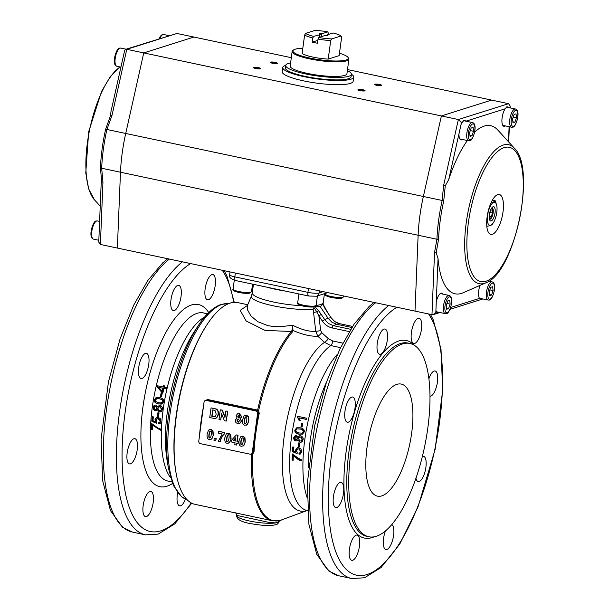 <?xml version="1.0" encoding="UTF-8"?>
<svg xmlns="http://www.w3.org/2000/svg" width="609" height="609" viewBox="0 0 609 609"><rect width="100%" height="100%" fill="white"/><g stroke="black" fill="none" stroke-linecap="round" stroke-linejoin="round"><path stroke-width="0.91" d="M235.645 512.77L236.871 515.435L268.158 522.217L275.161 522.887L277.498 522.53L279.6 520.208M250.695 454.192L251.251 454.314A2.817 2.39 -129.3 0 0 251.646 454.367A103.104 37.408 -78 0 0 272.429 520.748L238.972 513.661M239.748 513.821L195.124 504.374A103.104 37.408 -78 0 1 176.024 472.751L175.834 471.632A101.673 36.89 -78 0 1 176.138 415.848A101.673 36.89 -78 0 1 206.938 324.749L207.57 323.805A103.104 37.408 -78 0 1 237.845 302.635L247.741 304.736M176.024 472.751A103.104 37.408 -78 0 1 176.336 416.183A103.104 37.408 -78 0 1 207.57 323.805M414.744 343.415A12.888 4.674 -78 0 1 413.77 343.476A12.888 4.674 -78 0 1 411.615 331.174A12.888 4.674 -78 0 1 418.132 318.317A12.888 4.674 -78 0 1 419.106 318.256A12.888 4.674 -78 0 1 421.261 330.558A12.888 4.674 -78 0 1 414.744 343.415M422.38 456.468A12.888 4.674 -78 0 1 422.577 456.4A12.888 4.674 -78 0 1 423.552 456.339A12.888 4.674 -78 0 1 425.699 468.641A12.888 4.674 -78 0 1 419.182 481.491A12.888 4.674 -78 0 1 418.208 481.559A12.888 4.674 -78 0 1 415.962 478.301M352.74 560.25A12.888 4.674 -78 0 1 351.766 560.318A12.888 4.674 -78 0 1 349.619 548.016A12.888 4.674 -78 0 1 356.136 535.159A12.888 4.674 -78 0 1 357.11 535.098A12.888 4.674 -78 0 1 359.257 547.4A12.888 4.674 -78 0 1 352.74 560.25M348.302 422.174A12.888 4.674 -78 0 1 347.328 422.235A12.888 4.674 -78 0 1 345.174 409.933A12.888 4.674 -78 0 1 351.69 397.083A12.888 4.674 -78 0 1 352.664 397.015A12.888 4.674 -78 0 1 354.819 409.317A12.888 4.674 -78 0 1 348.302 422.174M380.602 354.194A12.888 4.674 -78 0 1 379.628 354.255A12.888 4.674 -78 0 1 377.473 341.961A12.888 4.674 -78 0 1 383.997 329.104A12.888 4.674 -78 0 1 384.972 329.043A12.888 4.674 -78 0 1 387.118 341.337A12.888 4.674 -78 0 1 380.602 354.194M336.762 507.525A12.888 4.674 -78 0 1 335.787 507.586A12.888 4.674 -78 0 1 333.633 495.284A12.888 4.674 -78 0 1 340.149 482.435A12.888 4.674 -78 0 1 341.124 482.374A12.888 4.674 -78 0 1 343.278 494.668A12.888 4.674 -78 0 1 336.762 507.525M391.853 524.57A12.888 4.674 -78 0 1 393.239 537.496A12.888 4.674 -78 0 1 386.882 549.47A12.888 4.674 -78 0 1 385.908 549.531A12.888 4.674 -78 0 1 385.444 531.01M428.873 378.836A12.888 4.674 -78 0 1 434.118 371.048A12.888 4.674 -78 0 1 435.092 370.988A12.888 4.674 -78 0 1 437.239 383.282A12.888 4.674 -78 0 1 430.723 396.139A12.888 4.674 -78 0 1 429.962 396.231M350.7 329.317L333.389 325.648L328.54 323.539L324.719 319.618L328.045 318.263L331.867 322.176L336.716 324.293L339.609 323.683L352.558 326.424L339.731 323.683A2.147 0.776 102 0 0 339.609 323.683L334.767 321.567L330.946 317.654L328.045 318.263L320.258 306.616L314.64 306.73M350.883 452.266A98.81 35.855 -78 0 1 409.827 343.453A98.81 35.855 -78 0 1 427.83 427.967A98.81 35.855 -78 0 1 368.879 536.78A98.81 35.855 -78 0 1 350.883 452.266M251.509 453.964L251.646 454.367L252.765 453.941L254.022 452.007L252.301 452.495A2.147 1.964 72.5 0 1 250.055 454.169L200.452 443.664A2.147 1.964 72.5 0 1 198.778 441.16L204.053 402.123A2.147 1.964 72.5 0 1 205.362 400.494L207.288 400.136L256.899 410.641A2.063 1.911 116 0 1 257.181 410.725L257.622 410.123A2.817 2.626 -74.9 0 0 257.242 410.009L207.639 399.504L204.852 400.752M247.323 305.551L240.174 310.354L246.211 321.05L265.128 330.413L291.399 331.486A2.147 1.667 40.7 0 1 292.396 331.935L292.921 330.466C302.604 334.607 310.894 336.533 317.814 336.244L324.513 342.334L330.824 345.577L340.56 347.64M247.589 305.094L251.403 296.103A36.289 6.798 7.7 0 0 272.566 305.649A36.289 6.798 7.7 0 0 313.201 309.441A4879.369 2576.451 80.6 0 1 313.551 312.394L315.782 331.357C309.174 331.745 301.501 329.713 292.769 325.275L280.148 326.736L273.867 326.569L267.876 325.655L257.744 321.681L250.9 315.926L247.551 309.935L247.589 305.094L246.873 305.992M313.201 309.441L314.153 306.852M322.344 321.057L324.719 319.618L321.248 314.427L318.872 315.858L322.344 321.057C324.886 324.734 328.213 327.048 332.316 327.985L349.3 331.585M282.66 519.667L279.836 520.558A102.814 37.309 -78 0 1 252.765 453.941L251.35 453.895L252.636 453.499M205.362 400.494A2.147 1.964 72.5 0 1 206.291 400.448L207.639 399.504M257.242 410.009L255.902 410.953A2.147 1.964 72.5 0 1 257.577 413.465L258.718 413.1A102.86 37.324 102 0 0 253.443 452.129L252.484 453.591M257.181 410.725L258.193 411.379L258.718 413.1L259.267 413.214L258.581 410.923L258.315 411.509M292.038 330.337L292.769 325.275L292.921 330.466A2.147 1.53 176 0 0 292.038 330.337L291.406 331.486A103.104 37.408 102 0 0 257.622 410.123L258.581 410.923A102.814 37.309 -78 0 1 292.396 331.935M296.111 439.607L297.793 438.335L296.324 436.554L294.649 437.818L295.837 439.698L297.512 438.419L296.324 436.554L295.768 436.539M301.105 440.893L302.414 439.31L300.58 437.041L298.859 437.612L298.425 438.655L300.009 440.985L300.983 440.939L302.148 439.302M298.128 437.148L299.521 435.831L300.747 435.793C302.78 436.866 303.548 438.137 303.054 439.599L302.46 441.228L300.8 442.256L299.849 442.21L297.763 439.865L296.667 440.908L295.723 440.939C294.398 440.726 293.736 439.629 293.728 437.65L295.411 435.351L296.507 435.313L298.128 437.148L299.658 435.793M296.804 440.863L296.004 440.847C294.748 440.733 294.078 439.637 294.002 437.559L295.555 435.313M296.598 436.463L295.905 436.486M302.429 439.211L300.861 436.95L299.795 437.026M297.634 416.29L306.807 418.231A85.922 31.173 102 0 0 306.525 419.464L299.377 417.949L300.184 420.705L299.095 420.469L297.451 417.089A85.922 31.173 -78 0 1 297.634 416.29M302.087 427.069L300.96 426.825A85.922 31.173 -78 0 1 301.699 423.065L302.825 423.301A85.922 31.173 102 0 0 302.087 427.069M302.901 434.034L299.034 434.217C295.974 433.775 294.596 432.375 294.885 430.023L296.781 427.754L300.123 427.792C303.351 428.47 304.713 429.87 304.211 431.994L302.361 434.263M381.813 495.878A57.276 20.782 -78 0 1 377.489 496.152A57.276 20.782 -78 0 1 367.927 441.495A57.276 20.782 -78 0 1 396.893 384.355A57.276 20.782 -78 0 1 401.224 384.081A57.276 20.782 -78 0 1 410.786 438.739A57.276 20.782 -78 0 1 381.813 495.878M292.838 446.899L293.911 447.12A85.922 31.173 102 0 0 293.599 450.942L296.012 451.985L295.578 450.051L297.306 447.729L298.791 447.691L300.876 448.909L301.775 451.665L300.123 454.101L299.011 454.192L298.989 452.944L299.834 452.852L300.854 451.475L298.783 448.97L297.664 448.985L296.537 450.576L297.306 452.51L297.093 453.576L292.457 451.657A85.922 31.173 -78 0 1 292.838 446.899M293.157 460.29L292.076 460.061A85.922 31.173 -78 0 1 292.32 453.941L298.676 458.486L301.173 459.468A85.922 31.173 102 0 0 301.135 460.663C300.42 461.188 297.816 459.529 293.317 455.669A85.922 31.173 102 0 0 293.157 460.29M298.509 442.926L299.636 443.162A85.922 31.173 102 0 0 299.247 446.816L298.121 446.58A85.922 31.173 -78 0 1 298.509 442.926M303.183 433.943L299.308 434.133C296.347 433.486 294.969 432.086 295.167 429.931L296.926 427.716M302.247 433.075L303.571 431.712C303.556 430.16 302.422 429.238 300.176 428.957L297.139 428.858M296.24 431.697L299.225 432.976L302.117 433.121L303.29 431.804C303.023 430.068 301.889 429.147 299.894 429.041L296.994 428.896L295.807 430.228L296.24 431.697M300.267 454.055L299.293 454.101L299.278 452.944M296.012 451.985L295.86 449.967L297.451 447.691M297.131 453.385L292.739 451.566A85.207 30.914 -78 0 1 293.104 446.953M299.971 452.807L301.135 451.383L299.065 448.879L297.801 448.947M293.165 460.138L292.366 459.97A85.207 30.914 -78 0 1 292.594 454.002M293.317 455.669L301.425 460.571M299.263 446.671L298.395 446.488A85.207 30.914 -78 0 1 298.768 442.979M302.11 426.924L301.242 426.734A85.207 30.914 -78 0 1 301.95 423.118M296.705 439.622L295.837 439.698M301.318 442.126L300.123 442.126L297.763 439.865M297.451 417.089L297.732 416.998A85.207 30.914 -78 0 1 297.885 416.343M299.095 420.469L297.732 416.998M306.555 419.319L299.377 417.949M300.168 420.545L299.384 420.385M307.461 510.403L307.164 510.532A85.922 31.173 -78 0 1 291.513 437.049A85.922 31.173 -78 0 1 330.824 345.577A4.293 1.561 102 0 0 332.019 343.841A4.293 1.561 102 0 0 332.788 341.002L328.396 338.718A4.293 0.944 132.4 0 1 324.513 342.334A87.833 31.874 -78 0 0 284.243 435.899A87.833 31.874 -78 0 0 306.883 510.601A87.833 31.874 -78 0 0 307.119 510.525L279.615 520.626A2.147 1.972 77 0 1 279.607 520.626A2.147 1.972 77 0 0 279.836 520.558M252.301 452.495L257.577 413.465M255.902 410.953L206.291 400.448M241.522 436.295L242.991 436.211L244.932 437.658L245.282 441.822L243.851 445.613L242.839 446.176M211.049 407.863L209.732 417.622L214.87 418.497L216.271 417.995L217.489 416.48L218.045 414.463C218.365 411.798 217.725 410.024 216.142 409.134L211.049 407.863L216.423 409.042C218.007 409.933 218.639 411.707 218.327 414.371L217.763 416.389L216.553 417.903L215.152 418.406M214.87 418.497L215.677 418.307M221.752 414.044L220.686 419.944L221.554 413.534L224.386 420.72L226.228 421.116L227.553 411.357L225.848 410.991L224.957 417.538L222.087 410.2L220.298 409.819L218.981 419.578L220.686 419.944M220.298 409.819L222.369 410.108L225.041 416.944M225.848 410.991L227.827 411.265L226.228 421.116M237.716 413.755L239.436 413.686L241.842 416.784L240.311 418.535L241.537 421.253L239.596 423.674M240.03 418.619L241.567 416.868L239.162 413.777L237.571 413.793L236.079 415.711L237.099 418.002L235.241 420.149L235.911 422.623L237.898 423.757L239.459 423.727L241.263 421.344L240.319 418.528M245.077 415.277L246.546 415.193L248.487 416.647L248.845 420.804L247.406 424.595L246.394 425.158M209.587 429.528L211.057 429.444L212.998 430.898L213.348 435.062L211.917 438.845L210.904 439.416M214.216 438.411L216.248 438.693L215.715 440.657L215.967 438.784L214.216 438.411L213.957 440.284L215.715 440.657M218.441 431.324L224.706 432.504L224.523 433.867C222.369 435.709 220.968 438.252 220.336 441.487L220.055 441.578C220.694 438.335 222.087 435.8 224.241 433.958L224.432 432.596L218.441 431.324L218.205 433.068L222.186 433.912L218.365 441.221L220.055 441.578M227.324 433.288L228.794 433.205L230.735 434.659L231.093 438.815L229.654 442.606L228.641 443.169M236.315 434.94L238.058 435.169L237.221 441.365L238.355 441.601L238.134 443.238L238.081 441.692L236.947 441.449L237.784 435.252L236.315 434.94L231.511 440.307L231.291 441.936L235.028 442.728L234.762 444.692L236.459 445.05L236.726 443.086L237.86 443.329M236.985 443.139L236.459 445.05M351.857 327.497L336.716 324.293L333.389 325.648A2.147 0.776 102 0 0 332.742 326.477A2.147 0.776 102 0 0 332.316 327.985M313.81 307.271L316.809 311.877L318.408 310.529L315.013 306.784M313.551 312.394L316.809 311.877L318.872 315.858L320.699 330.672L315.782 331.357L317.814 336.244A4.293 0.944 132.4 0 0 321.712 332.613L320.699 330.672M320.258 306.616L322.892 304.294L324.978 308.451A2.147 0.647 -29.8 0 1 325.214 308.58A2.147 0.647 -29.8 0 1 325.221 308.603M331.106 317.662L327.475 312.463L331.106 317.662C333.329 320.882 336.206 322.892 339.731 323.683A2.147 0.776 102 0 1 339.837 323.737M245.008 441.913L244.651 437.749L242.709 436.295L240.509 436.859L239.078 440.634C238.698 444.189 239.459 446.07 241.37 446.26L243.57 445.697L245.282 441.822M242.504 437.856C243.242 437.528 243.471 438.754 243.174 441.525L242.664 443.915L241.575 444.699C240.837 445.027 240.608 443.809 240.905 441.038L241.415 438.64L242.504 437.856L242.085 437.871M242.778 437.764L241.697 438.549L241.179 440.954C240.89 443.717 241.111 444.935 241.857 444.616M212.67 409.903L215.015 410.496L216.157 413.96C215.822 416.031 215.205 416.975 214.315 416.792L211.803 416.358L212.67 409.903M212.929 409.956L212.077 416.274L214.589 416.701M236.992 420.339L238.469 419.106L239.535 420.895L238.066 422.25L236.992 420.339L238.781 422.174M237.845 419.121L238.469 419.106M237.716 416.191L238.979 415.269L239.9 416.647L238.644 417.607L237.716 416.191L239.36 417.538M238.393 415.277L238.979 415.269M239.261 415.178L237.997 416.107M238.743 419.022L237.266 420.256M248.563 420.895L248.213 416.731L246.272 415.285L244.064 415.84L242.633 419.616C242.253 423.179 243.014 425.052 244.925 425.242L247.125 424.686L248.845 420.804M246.059 416.838C246.805 416.518 247.026 417.736 246.729 420.507L246.219 422.897L245.138 423.689C244.392 424.009 244.171 422.791 244.46 420.027L244.97 417.622L246.059 416.838L245.64 416.853M246.341 416.746L245.252 417.538L244.742 419.936C244.445 422.699 244.673 423.925 245.412 423.598M213.074 435.146L212.716 430.989L210.775 429.535L208.575 430.091L207.144 433.867C206.756 437.429 207.524 439.302 209.435 439.492L211.635 438.937L213.348 435.062M210.569 431.088C211.308 430.769 211.536 431.994 211.239 434.757L210.729 437.155L209.641 437.94C208.902 438.267 208.674 437.041 208.971 434.278L209.481 431.88L210.569 431.088L210.143 431.103M210.843 431.005L209.762 431.789L209.245 434.187C208.956 436.957 209.176 438.175 209.922 437.848M230.811 438.906L230.453 434.742L228.52 433.296L226.312 433.852L224.881 437.627C224.5 441.182 225.261 443.063 227.172 443.253L229.372 442.69L231.093 438.815M228.306 434.849C229.053 434.529 229.273 435.747 228.976 438.518L228.466 440.908L227.385 441.7C226.639 442.02 226.419 440.802 226.708 438.038L227.218 435.633L228.306 434.849L227.888 434.864M228.588 434.757L227.5 435.549L226.99 437.947C226.693 440.71 226.921 441.928 227.659 441.609M235.249 441.091L233.148 440.642L235.706 437.749L235.249 441.091M235.668 438.023L233.148 440.642M233.43 440.558L235.272 440.946M156.17 409.362L157.221 408.083L156.033 406.226L154.077 407.573L155.265 409.446L156.528 409.103L156.947 408.167L155.257 406.279M177.729 285.423A12.888 4.674 -78 0 1 178.703 285.355A12.888 4.674 -78 0 1 180.858 297.656A12.888 4.674 -78 0 1 174.341 310.514A12.888 4.674 -78 0 1 173.367 310.575A12.888 4.674 -78 0 1 171.213 298.273A12.888 4.674 -78 0 1 177.729 285.423M133.889 438.754A12.888 4.674 -78 0 1 134.863 438.686A12.888 4.674 -78 0 1 137.017 450.987A12.888 4.674 -78 0 1 130.501 463.845A12.888 4.674 -78 0 1 129.527 463.906A12.888 4.674 -78 0 1 127.372 451.604A12.888 4.674 -78 0 1 133.889 438.754M185.463 499.114A12.888 4.674 -78 0 1 180.622 505.79A12.888 4.674 -78 0 1 179.647 505.851A12.888 4.674 -78 0 1 177.645 492.765M149.875 491.478A12.888 4.674 -78 0 1 150.849 491.417A12.888 4.674 -78 0 1 152.996 503.719A12.888 4.674 -78 0 1 146.48 516.569A12.888 4.674 -78 0 1 145.505 516.63A12.888 4.674 -78 0 1 143.359 504.336A12.888 4.674 -78 0 1 149.875 491.478M145.429 353.395A12.888 4.674 -78 0 1 146.404 353.334A12.888 4.674 -78 0 1 148.558 365.636A12.888 4.674 -78 0 1 142.042 378.486A12.888 4.674 -78 0 1 141.067 378.554A12.888 4.674 -78 0 1 138.913 366.253A12.888 4.674 -78 0 1 145.429 353.395M211.871 274.636A12.888 4.674 -78 0 1 212.846 274.575A12.888 4.674 -78 0 1 215 286.877A12.888 4.674 -78 0 1 208.484 299.727A12.888 4.674 -78 0 1 207.509 299.795A12.888 4.674 -78 0 1 205.355 287.494A12.888 4.674 -78 0 1 211.871 274.636M157.86 408.403L159.436 410.74L160.464 410.672L161.568 409.149L159.748 406.743L158.332 407.307L157.838 408.738M166.348 387.674A85.922 31.173 102 0 0 166.074 388.877L163.89 388.413A85.922 31.173 102 0 0 162.953 392.653L161.925 392.44L156.985 386.723A85.922 31.173 -78 0 1 157.213 385.741L163.136 386.997A85.922 31.173 -78 0 1 163.448 385.68L164.476 385.9A85.922 31.173 102 0 0 164.164 387.217L166.348 387.674M162.344 403.782L158.469 403.973C155.348 403.31 153.97 401.91 154.328 399.778L157.708 397.319L159.566 397.563C162.664 398.217 164.027 399.618 163.661 401.75L162.344 403.782M162.276 393.14A85.922 31.173 102 0 0 161.537 396.855L160.411 396.611A85.922 31.173 -78 0 1 161.141 392.896L162.276 393.14M153.125 407.741L153.674 405.982L154.846 405.107L155.95 405.061L157.564 406.896L159.147 405.533L160.19 405.548C161.865 406.013 162.633 407.284 162.489 409.355L161.431 411.471L159.269 411.966L157.198 409.613L156.17 410.633L154.321 410.352L153.415 409.301L153.125 407.741M157.564 406.896L159.276 405.51M156.315 410.573L155.432 410.58L153.407 407.649L155.143 405.038M156.033 406.226L155.386 406.233M160.601 410.611L161.849 409.065L160.289 406.721L159.314 406.759M161.545 396.809L160.669 396.626A85.207 30.914 -78 0 1 161.4 392.95M160.883 411.813L159.55 411.851L157.198 409.613M160.274 423.384L158.705 423.666A85.8 33.457 -82.9 0 1 158.69 422.646M156.559 422.958A2525.5 1011.176 -165.5 0 1 152.151 421.154L151.862 421.359A85.922 31.173 -78 0 1 152.25 416.632L153.323 416.861A85.922 31.173 102 0 0 153.004 420.659A2197.767 862.953 15.7 0 0 155.417 421.687L155.272 419.593L156.399 417.599M152.151 421.154A85.207 30.914 -78 0 1 152.516 416.693M159.764 422.273L160.548 421.009L158.485 418.535L156.886 418.794M158.705 423.666L158.409 423.879A86.508 33.716 -82.8 0 1 158.393 422.646L159.68 422.341L160.258 421.192L158.195 418.703L156.924 418.771L156.102 419.616L156.711 422.204A87.43 27.565 109.4 0 0 156.498 423.263A2505.875 1004.439 -165.4 0 1 151.862 421.359M155.417 421.687L155.036 419.373L156.208 417.698L158.203 417.439L160.289 418.649L160.982 422.349L159.961 423.605L158.409 423.879M160.814 429.954L152.714 425.31A85.922 31.173 102 0 0 152.547 429.802L151.466 429.573A85.922 31.173 -78 0 1 151.717 423.613L158.066 428.081L160.563 429.048A85.922 31.173 102 0 0 160.525 430.213L152.714 425.31M152.554 429.474L151.755 429.299A85.207 30.914 -78 0 1 151.991 423.666M158.683 416.358L157.822 416.175A85.207 30.914 -78 0 1 158.195 412.727M159.056 412.91A85.922 31.173 102 0 0 158.66 416.564L157.533 416.32A85.922 31.173 -78 0 1 157.929 412.674L159.056 412.91M155.691 401.453L158.675 402.724L161.187 402.952L162.74 401.559C163.197 400.41 162.07 399.496 159.345 398.811L157.198 398.552L155.257 399.991L155.691 401.453M161.324 402.937L162.458 402.496L163.006 401.537C163.471 400.395 162.337 399.489 159.611 398.804L157.328 398.552M161.431 404.11L158.743 403.919C155.622 403.265 154.244 401.871 154.602 399.755L155.638 397.943L157.838 397.327M162.177 391.26L162.428 391.321A85.207 30.914 -78 0 1 163.105 388.276L158.736 387.316L162.177 391.26A85.922 31.173 -78 0 1 162.854 388.192M164.164 387.217L166.341 387.72M162.953 392.653L162.177 392.485L157.229 386.814A85.207 30.914 -78 0 1 157.457 385.84L163.379 387.088A85.207 30.914 -78 0 1 163.684 385.786L164.46 385.954M358.495 90.155A3.007 0.563 -172.3 0 1 358.495 90.117A3.007 0.563 -172.3 0 1 362.644 90.147A3.007 0.563 -172.3 0 1 364.456 90.924A3.007 0.563 -172.3 0 1 364.441 90.962M362.911 89.759A3.578 0.67 -172.3 0 1 364.837 90.87A3.578 0.67 -172.3 0 1 360.125 90.634A3.578 0.67 -172.3 0 1 358.138 89.965A3.578 0.67 -172.3 0 1 359.127 89.386A3.578 0.67 -172.3 0 1 362.911 89.759M381.165 85.679A3.007 0.563 7.7 0 0 381.181 85.641A3.007 0.563 7.7 0 0 379.369 84.864A3.007 0.563 7.7 0 0 375.22 84.834A3.007 0.563 7.7 0 0 375.22 84.872M376.849 85.351A3.578 0.67 7.7 0 0 381.561 85.587A3.578 0.67 7.7 0 0 379.635 84.476A3.578 0.67 7.7 0 0 375.852 84.103A3.578 0.67 7.7 0 0 374.862 84.681A3.578 0.67 7.7 0 0 376.849 85.351M260.005 68.847A3.007 0.563 7.7 0 0 260.02 68.802A3.007 0.563 7.7 0 0 258.208 68.033A3.007 0.563 7.7 0 0 254.06 67.995A3.007 0.563 7.7 0 0 254.06 68.041M258.475 67.637A3.578 0.67 7.7 0 0 254.691 67.272A3.578 0.67 7.7 0 0 253.702 67.843A3.578 0.67 7.7 0 0 255.689 68.52A3.578 0.67 7.7 0 0 260.401 68.748A3.578 0.67 7.7 0 0 258.475 67.637M270.784 62.757A3.007 0.563 -172.3 0 1 270.784 62.719A3.007 0.563 -172.3 0 1 274.933 62.75A3.007 0.563 -172.3 0 1 276.745 63.519A3.007 0.563 -172.3 0 1 276.73 63.564M272.413 63.237A3.578 0.67 -172.3 0 1 270.426 62.56A3.578 0.67 -172.3 0 1 271.416 61.989A3.578 0.67 -172.3 0 1 275.199 62.354A3.578 0.67 -172.3 0 1 277.125 63.465A3.578 0.67 -172.3 0 1 272.413 63.237M122.196 153.125A85.922 31.173 102 0 0 120.483 172.225L117.362 248.061L120.483 172.225A85.922 31.173 -78 0 1 122.196 153.125A85.922 31.173 -78 0 1 125.728 133.447A85.922 31.173 102 0 0 122.196 153.125M347.495 69.578L491.577 100.089L441.396 115.938L423.369 196.486A85.922 31.173 102 0 0 419.837 216.157A85.922 31.173 102 0 0 418.124 235.257L415.003 311.092L100.394 244.468L102.951 182.213L101.673 168.236A2.862 1.127 -177.6 0 1 100.439 167.78L101.68 181.924L101.14 184.162M509.878 107.839L510.182 106.05L508.545 103.682L491.577 100.089L441.396 115.938L143.747 52.907L125.728 133.447L143.747 52.907L193.936 37.058L143.747 52.907L126.779 49.306L176.96 33.465L291.308 57.68M497.751 194.576A20.409 7.407 -78 0 1 499.296 194.477A20.409 7.407 -78 0 1 502.699 213.949A20.409 7.407 -78 0 1 492.376 234.305A20.409 7.407 -78 0 1 490.839 234.404A20.409 7.407 -78 0 1 487.428 214.931A20.409 7.407 -78 0 1 497.751 194.576M509.276 107.709A10.026 3.639 102 0 0 509.17 107.534L506.993 106.704L505.143 108.805A10.026 3.639 102 0 0 501.953 119.394A10.026 3.639 102 0 0 503.947 126.337A10.026 3.639 102 0 0 504.709 126.291A10.026 3.639 102 0 0 505.417 125.918M514.46 148.299A71.017 25.768 102 0 0 503.217 145.056A71.017 25.768 102 0 0 466.22 222.917A71.017 25.768 102 0 0 484.528 283.314A71.017 25.768 102 0 0 485.99 282.766C514.712 272.786 536.674 169.066 514.46 148.299L497.781 130.022A85.922 31.173 102 0 0 484.178 126.101A85.922 31.173 102 0 0 474.624 132.161M467.392 140.519A85.922 31.173 102 0 0 448.749 179.48L445.255 185.814L443.565 185.654L442.18 200.468L443.755 200.818L445.255 185.814M485.99 282.766L463.327 292.708A85.922 31.173 102 0 1 461.561 293.378A85.922 31.173 102 0 1 438.046 258.619L436.204 252.765L438.541 239.383A85.458 31.006 -78 0 1 443.755 200.818M442.971 294.117A10.026 3.639 102 0 0 441.799 293.142A10.026 3.639 102 0 0 441.038 293.188A10.026 3.639 102 0 0 436.28 301.668L435.922 310.331A10.026 3.639 102 0 0 436.577 311.945L437.391 312.699L438.838 312.272M481.772 298.714L480.326 299.141L479.511 298.387A10.026 3.639 102 0 1 479.999 285.393M466.342 121.267A10.026 3.639 102 0 0 466.235 121.092L464.058 120.262L462.208 122.363A10.026 3.639 102 0 0 461.043 124.556L458.98 133.752A10.026 3.639 102 0 0 461.013 139.903A10.026 3.639 102 0 0 461.774 139.849A10.026 3.639 102 0 0 462.482 139.476M462.208 122.363L461.477 122.599L458.364 119.531L441.396 115.938L423.369 196.486A85.922 31.173 102 0 0 419.837 216.157A85.922 31.173 102 0 0 418.124 235.257L415.003 311.092L431.979 314.693L433.319 314.602L436.577 311.945M460.115 139.316A10.026 3.639 102 0 0 460.526 139.065M464.385 120.848A10.026 3.639 102 0 0 463.959 120.3M480.09 298.357A10.026 3.639 -78 0 1 479.671 298.608M436.737 312.173A10.026 3.639 102 0 0 437.155 311.915M441.015 293.705A10.026 3.639 102 0 0 440.741 293.31M436.204 252.765L434.537 252.431L436.935 239.238A85.922 31.173 -78 0 1 438.647 220.146A85.922 31.173 -78 0 1 442.18 200.468L105.654 129.215A85.458 31.006 102 0 0 100.439 167.78M506.894 106.735A10.026 3.639 -78 0 1 507.312 107.291M503.46 125.507A10.026 3.639 -78 0 1 503.049 125.751M489.423 219.171A5.839 2.116 102 0 0 489.659 219.27A5.839 2.116 102 0 0 490.1 219.24A5.839 2.116 102 0 0 493.062 213.409A5.839 2.116 102 0 0 492.08 207.836A5.839 2.116 102 0 0 491.828 207.821M491.235 220.93A7.293 2.649 102 0 0 495.033 212.937A7.293 2.649 102 0 0 493.153 206.733A7.293 2.649 102 0 0 492.574 207.045A7.293 2.649 102 0 0 489.606 213.287A7.293 2.649 102 0 0 489.796 220.192A7.293 2.649 102 0 0 491.235 220.93M490.641 225.315A11.792 4.278 102 0 0 493.214 222.947A11.792 4.278 102 0 0 496.822 205.911A11.792 4.278 102 0 0 493.747 202.348A11.792 4.278 102 0 0 487.603 215.281A11.792 4.278 102 0 0 490.641 225.315M493.214 222.947L492.141 224.561L490.39 225.642L486.812 226.274M496.792 205.751L495.345 200.863L493.594 201.944L491.219 202.432M486.842 219.438L486.774 225.825M492.346 200.232L495.345 200.863M489.255 218.189A5.176 1.88 102 0 0 490.207 218.593A5.176 1.88 102 0 0 491.334 217.558A5.176 1.88 102 0 0 492.917 210.082A5.176 1.88 102 0 0 491.57 208.514A5.176 1.88 102 0 0 491.28 208.659M489.347 214.756L489.613 217.291L491.219 216.789L492.498 213.043L492.163 209.816L490.557 210.326L489.72 212.762M489.819 212.48L492.498 213.043M489.522 216.423L491.219 216.789M491.539 295.06L493.069 290.577L492.673 286.694L490.74 287.303L489.21 291.795L489.606 295.669L491.539 295.06L489.499 294.627M489.857 289.892L493.069 290.577M448.605 308.618L450.135 304.135L449.739 300.26L447.805 300.869L446.275 305.353L446.671 309.227L448.605 308.618L446.564 308.192M446.922 303.449L450.135 304.135M514.909 122.211L516.44 117.72L516.044 113.845L514.11 114.454L512.58 118.938L512.976 122.82L514.909 122.211L512.869 121.777M513.227 117.042L516.44 117.72M471.975 135.769L473.505 131.278L473.109 127.403L471.176 128.012L469.646 132.503L470.049 136.378L471.975 135.769L469.935 135.335M470.293 130.6L473.505 131.278M105.654 129.215L110.731 114.964L110.929 111.767L124.67 50.395L125.637 49.337L176.96 33.465M99.107 233.552L98.985 236.589M99.008 235.987L98.757 242.1L100.394 244.468M110.731 114.964L111.98 115.428L106.918 129.466A85.922 31.173 102 0 0 103.385 149.136A85.922 31.173 102 0 0 101.673 168.236L436.935 239.238A2.862 1.127 2.4 0 0 438.541 239.383M125.637 49.337L126.779 49.306L111.98 115.428M101.68 181.924L102.951 182.213M321.156 36.738L321.491 34.264A3.578 0.67 -172.3 0 0 319.717 34.599A3.578 0.67 -172.3 0 0 319.816 34.789L313.544 36.388A18.613 3.487 7.7 0 1 305.634 33.373L314.891 30.45A18.613 3.487 -172.3 0 1 327.87 31.866L321.955 33.731A4.293 0.807 -172.3 0 0 319.261 34.401A4.293 0.807 -172.3 0 0 319.459 34.515L319.481 37.263M339.472 53.204A27.923 5.23 -172.3 0 1 347.922 57.299A27.923 5.23 -172.3 0 1 346.079 60.002A27.923 5.23 -172.3 0 1 312.166 58.533A27.923 5.23 -172.3 0 1 293.591 49.953A27.923 5.23 -172.3 0 1 295.167 49.222A27.923 5.23 -172.3 0 1 302.825 48.248M293.591 49.953L292.8 50.532A28.638 5.367 7.7 0 0 292.145 51.468A28.638 5.367 7.7 0 0 314.488 59.804A28.638 5.367 7.7 0 0 346.635 60.839A28.638 5.367 7.7 0 0 348.911 59.149A28.638 5.367 7.7 0 0 348.523 58.061L347.922 57.299M348.911 59.149L346.94 73.712A28.638 5.367 -172.3 0 1 344.664 75.402A28.638 5.367 -172.3 0 1 312.516 74.374A28.638 5.367 -172.3 0 1 290.173 66.038L292.145 51.468M305.634 33.373L304.614 35.033L302.102 53.569A20.051 3.753 7.7 0 0 328.213 59.103L339.137 55.647L341.649 37.111L341.002 35.977L331.738 38.907L330.717 40.559L328.213 59.103M341.002 35.977A18.613 3.487 -172.3 0 0 333.093 32.97L327.178 34.835A4.293 0.807 -172.3 0 1 327.299 35.482A4.293 0.807 -172.3 0 1 324.681 35.627L318.766 37.492A2446.467 887.701 102 0 0 318.012 39.067L317.449 43.247A20.051 3.753 -172.3 0 1 312.227 42.143L312.79 37.956A2446.475 887.701 -78 0 1 313.544 36.388M304.614 35.033A20.051 3.753 7.7 0 0 312.79 37.956M318.012 39.067A20.051 3.753 7.7 0 0 330.717 40.559M327.178 34.835L326.675 35.611M318.766 37.492A18.613 3.487 7.7 0 0 331.738 38.907M321.491 34.264L321.955 33.731M317.837 40.369L312.227 42.143M327.87 31.866A2446.467 887.701 -78 0 1 328.243 33.076L328.045 34.561M290.592 62.94A33.152 6.212 7.7 0 0 288.339 63.473A33.152 6.212 7.7 0 0 285.705 65.437L285.377 67.873A33.152 6.212 7.7 0 0 311.237 77.526A33.152 6.212 7.7 0 0 348.447 78.713A33.152 6.212 7.7 0 0 351.081 76.757L351.408 74.321A33.152 6.212 7.7 0 0 347.358 70.614M285.705 65.437A33.152 6.212 7.7 0 0 311.564 75.082A33.152 6.212 7.7 0 0 348.782 76.277A33.152 6.212 7.7 0 0 351.408 74.321M285.72 65.361A35.802 6.707 7.7 0 0 285.591 65.407A35.802 6.707 7.7 0 0 282.751 67.515A35.802 6.707 7.7 0 0 310.674 77.937A35.802 6.707 7.7 0 0 350.868 79.223A35.802 6.707 7.7 0 0 353.707 77.115A35.802 6.707 7.7 0 0 351.416 74.245M282.751 67.515L282.188 71.702A35.802 6.707 7.7 0 0 310.11 82.124A35.802 6.707 7.7 0 0 350.297 83.41A35.802 6.707 7.7 0 0 353.136 81.294L353.707 77.115M235.607 280.543A4.293 1.561 -78 0 1 234.914 279.676A4.293 1.561 -78 0 1 234.823 276.867A8.595 1.606 -172.3 0 1 229.654 274.659C228.657 276.973 230.636 278.937 235.607 280.543L308.71 296.027A4.293 1.561 102 0 1 308.017 295.152A4.293 1.561 102 0 1 307.926 292.35L234.823 276.867L235.34 273.045M323.219 291.658L319.108 292.952A4.293 3.92 72.5 0 1 316.482 296.225L308.71 296.027M277.498 522.537A21.482 4.019 -172.3 0 1 253.382 521.761A21.482 4.019 -172.3 0 1 236.627 515.511C236.657 519.386 241.423 522.103 250.923 523.656C262.395 525.689 270.67 526.039 275.748 524.714C277.194 524.6 278.343 523.451 279.204 521.266A21.482 4.019 -172.3 0 1 277.498 522.537M428.538 313.962A138.905 50.402 -78 0 1 432.854 458.181A138.905 50.402 -78 0 1 367.158 574.5A138.905 50.402 -78 0 1 331.349 456.369A138.905 50.402 -78 0 1 396.847 307.248M388.679 305.52A143.199 51.963 102 0 0 325.762 456.065A143.199 51.963 102 0 0 351.85 578.55L364.532 577.774L381.082 567.527L399.763 544.073L417.964 507.122L435.092 449.511L442.674 390.339L441.015 349.315L433.326 320.045L430.479 314.373M374.01 302.414L369.123 306.426L354.05 324.209L339.959 348.873L326.378 382.452L314.701 425.569L307.339 483.051L308.908 524.326L316.733 554.274L328.814 571.014L338.794 575.787A143.199 51.963 -78 0 1 312.706 453.302A143.199 51.963 -78 0 1 375.624 302.757M368.879 536.78L366.923 536.369A98.81 35.855 -78 0 1 348.927 451.855A98.81 35.855 -78 0 1 400.402 343.514A98.81 35.855 -78 0 1 407.87 343.034L409.827 343.453M414.569 345.463A100.957 36.631 102 0 0 398.728 341.01A100.957 36.631 102 0 0 346.125 451.703A100.957 36.631 102 0 0 372.152 537.564A100.957 36.631 102 0 0 374.033 536.864M203.429 406.759A103.104 37.408 102 0 0 201.039 421.413A103.104 37.408 102 0 0 199.501 435.808M324.422 293.713L323.234 302.498A35.802 6.707 -172.3 0 1 320.395 304.607A35.802 6.707 -172.3 0 1 316.109 305.459M301.721 305.733A35.802 6.707 -172.3 0 1 252.278 292.899L253.435 284.319M308.39 467.522A83.821 30.412 -78 0 1 310.194 440.573A83.821 30.412 -78 0 1 326.447 382.246M254.022 452.007A102.236 37.096 -78 0 1 255.879 432.854A102.236 37.096 -78 0 1 259.267 413.214M307.088 497.538A85.922 31.173 -78 0 1 304.766 439.85A85.922 31.173 -78 0 1 337.432 354.278M266.94 287.182A35.802 6.707 7.7 0 0 285.278 291.064M321.248 314.427L318.408 310.529M324.978 308.451L327.475 312.463M328.396 338.718L321.712 332.613M342.829 343.133L332.788 341.002M319.39 290.843L319.108 292.952A8.595 1.606 -172.3 0 1 307.926 292.35L308.443 288.529M207.532 313.787L203.505 312.935A85.922 31.173 102 0 0 197.012 313.346A85.922 31.173 102 0 0 152.25 407.55A85.922 31.173 102 0 0 167.901 481.041L171.928 481.894M208.712 312.6A93.078 33.777 102 0 0 191.424 304.995A93.078 33.777 102 0 0 142.932 407.048A93.078 33.777 102 0 0 166.927 486.21A93.078 33.777 102 0 0 172.522 483.455M204.571 317.091A85.922 31.173 102 0 0 163.136 409.857A85.922 31.173 102 0 0 170.558 477.669M222.277 270.282A138.905 50.402 -78 0 1 233.696 302.399M191.226 502.912A138.905 50.402 -78 0 1 160.898 530.82A138.905 50.402 -78 0 1 124.053 421.085A138.905 50.402 -78 0 1 190.579 263.568M222.216 304.348A100.241 36.373 -78 0 1 228.588 303.663L221.288 304.393C213.607 306.989 206.101 313.825 198.762 324.909A99.168 35.984 102 0 0 168.716 413.762A99.168 35.984 102 0 0 168.419 468.169L173.352 485.419L181.657 496.853L187.085 499.692A100.241 36.373 -78 0 1 169.995 414.249A100.241 36.373 -78 0 1 222.216 304.348M198.762 324.909L194.507 331.304A89.5 32.475 102 0 0 167.391 411.494A89.5 32.475 102 0 0 167.125 460.602L168.419 468.169M182.418 261.84A143.199 51.963 102 0 0 119.501 412.384A143.199 51.963 102 0 0 145.589 534.869L132.534 532.106A143.199 51.963 -78 0 1 106.446 409.621A143.199 51.963 -78 0 1 169.363 259.076M486.035 281.229A68.611 24.893 102 0 0 521.784 206.002A68.611 24.893 102 0 0 504.092 147.652A68.611 24.893 102 0 0 468.351 222.879A68.611 24.893 102 0 0 486.035 281.229M508.545 103.682L458.364 119.531L443.565 185.654M461.477 122.599L461.043 124.556M458.98 133.752L448.749 179.48M450.622 307.515L479.511 298.387M438.046 258.619L436.28 301.668M435.922 310.331L435.846 312.173M509.9 107.306L509.17 107.534M508.485 141.745L509.101 126.702M505.143 108.805L466.235 121.092M434.537 252.431L431.979 314.693M492.026 281.86C497.964 283.489 492.338 300.724 489.37 300.001L488.167 300.07A9.31 3.38 -78 0 1 486.614 291.186A9.31 3.38 -78 0 1 491.318 281.898A9.31 3.38 -78 0 1 492.026 281.86L488.882 281.191M492.217 283.238A8.161 2.961 -78 0 1 494.318 290.181A8.161 2.961 -78 0 1 490.062 299.133A8.161 2.961 -78 0 1 487.961 292.191A8.161 2.961 -78 0 1 492.217 283.238M449.092 295.418C455.037 297.047 449.404 314.282 446.435 313.559L445.232 313.627A9.31 3.38 -78 0 1 443.679 304.744A9.31 3.38 -78 0 1 448.384 295.464A9.31 3.38 -78 0 1 449.092 295.418L440.33 293.561M449.282 296.796A8.161 2.961 -78 0 1 451.383 303.739A8.161 2.961 -78 0 1 447.135 312.691A8.161 2.961 -78 0 1 445.027 305.748A8.161 2.961 -78 0 1 449.282 296.796M515.397 109.003C521.342 110.632 515.709 127.867 512.74 127.144L511.537 127.212A9.31 3.38 -78 0 1 509.984 118.336A9.31 3.38 -78 0 1 514.689 109.049A9.31 3.38 -78 0 1 515.397 109.003L506.361 107.093M515.587 110.381A8.161 2.961 -78 0 1 517.688 117.324A8.161 2.961 -78 0 1 513.433 126.276A8.161 2.961 -78 0 1 511.332 119.334A8.161 2.961 -78 0 1 515.587 110.381M472.462 122.561C478.408 124.198 472.774 141.425 469.805 140.709L468.603 140.778A9.31 3.38 -78 0 1 467.05 131.894A9.31 3.38 -78 0 1 471.754 122.607A9.31 3.38 -78 0 1 472.462 122.561L463.434 120.651M472.653 123.947A8.161 2.961 -78 0 1 474.754 130.889A8.161 2.961 -78 0 1 470.506 139.834A8.161 2.961 -78 0 1 468.397 132.891A8.161 2.961 -78 0 1 472.653 123.947M100.234 206.162L94.479 199.851A71.017 25.768 -78 0 1 89.15 132.115A71.017 25.768 -78 0 1 120.095 66.967M93.542 239.147C87.597 237.518 93.23 220.283 96.199 221.006L97.402 220.938A9.31 3.38 102 0 0 96.702 220.983A9.31 3.38 102 0 0 91.989 230.263A9.31 3.38 102 0 0 93.542 239.147L98.833 240.266M116.913 66.297C110.975 64.661 116.601 47.426 119.57 48.149L120.772 48.081A9.31 3.38 102 0 0 120.072 48.126A9.31 3.38 102 0 0 115.36 57.413A9.31 3.38 102 0 0 116.913 66.297L120.917 67.142M158.995 38.801L160.601 36.03L161.865 34.888L163.707 34.523A9.31 3.38 102 0 0 162.999 34.568A9.31 3.38 102 0 0 159.855 38.527M343.004 297.123A9.31 1.743 -172.3 0 1 330.893 296.469A9.31 1.743 -172.3 0 1 325.297 294.078C324.331 295.099 326.272 296.225 331.129 297.458C336.404 298.41 340.127 298.585 342.304 297.991L343.742 296.575A9.31 1.743 -172.3 0 1 343.004 297.123M331.189 297.443A8.161 1.53 7.7 0 0 341.809 298.014M315.409 305.84A9.31 1.743 -172.3 0 1 303.297 305.185A9.31 1.743 -172.3 0 1 297.694 302.795C296.735 303.815 298.676 304.942 303.526 306.175C308.801 307.126 312.531 307.301 314.708 306.708L316.147 305.292A9.31 1.743 -172.3 0 1 315.409 305.84M303.594 306.16A8.161 1.53 7.7 0 0 314.214 306.73M250.786 292.153A9.31 1.743 -172.3 0 1 238.682 291.505A9.31 1.743 -172.3 0 1 233.08 289.108C232.113 290.128 234.062 291.254 238.911 292.487C244.186 293.439 247.916 293.622 250.093 293.028L251.525 291.604A9.31 1.743 -172.3 0 1 250.786 292.153M238.972 292.48A8.161 1.53 7.7 0 0 249.591 293.051M238.994 513.661L239.68 513.813M327.84 292.632L316.482 296.225M251.403 296.103L252.278 292.899M252.012 453.804L250.984 454.124M307.164 510.532L307.553 510.616M272.429 520.748L279.607 520.626M327.627 312.47L323.021 304.058M323.234 302.498L323.12 304.333M338.794 575.787L351.85 578.55M230.027 271.918L229.654 274.659M145.589 534.869L158.271 534.085L174.813 523.847L191.736 503.179M234.259 302.361L227.066 276.357L224.219 270.693M132.534 532.106L122.554 527.325L110.473 510.586L102.647 480.646L101.079 439.371L108.44 381.889L120.118 338.764L133.698 305.193L147.789 280.521L162.862 262.745L167.749 258.734M482.876 298.95L449.944 309.349M439.942 312.508L433.319 314.602M510.182 106.05L510.106 107.884M509.33 126.748L508.705 141.988M488.167 300.07L479.405 298.212M445.232 313.627L436.47 311.77M511.537 127.212L502.775 125.363M468.603 140.778L459.841 138.921M101.147 183.971L99.077 234.229M94.479 199.851L88.655 188.889L85.77 172.926L88.686 131.681L101.619 91.297L110.457 76.399L120.057 66.96M97.402 220.938L99.61 221.402M120.772 48.081L126.063 49.2M163.707 34.523L168.998 35.642M343.819 296.02L343.742 296.575M325.389 293.409L325.297 294.078M317.411 295.928L316.147 305.292M298.89 293.949L297.694 302.795M252.537 284.129L251.525 291.604M234.282 280.216L233.08 289.108"/></g></svg>
